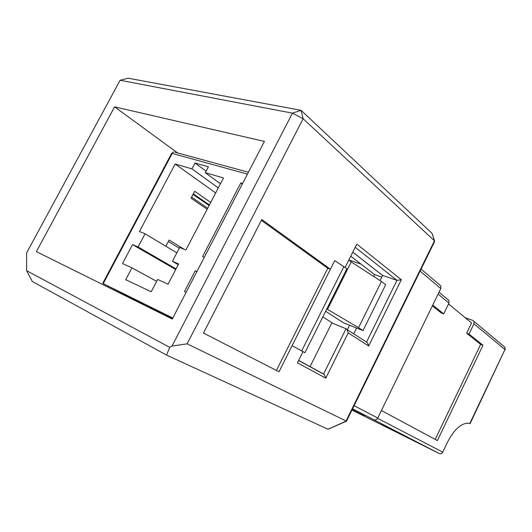 <?xml version="1.0" encoding="UTF-8"?>
<svg xmlns="http://www.w3.org/2000/svg" width="532" height="532" viewBox="0 0 532 532"><rect width="100%" height="100%" fill="white"/><g stroke="black" fill="none" stroke-linecap="round" stroke-linejoin="round"><path stroke-width="0.8" d="M177.628 152.95L114.599 106.852L264.411 141.419L172.268 319.04L36.356 251.629L114.599 106.852M209.103 205.532L193.023 194.419M276.427 370.445L327.752 268.281L261.372 220.341M292.095 345.687L330.412 269.205L261.791 219.53L203.443 333.059L279.007 371.768L292.095 345.687L304.922 352.703L346.871 268.793L334.741 260.58L330.412 269.205M292.035 345.654L301.704 350.894L343.905 266.579M301.704 350.894L304.922 352.703M355.576 246.602L356.812 244.135L401.321 279.726L368.703 345.973L348.207 332.899L325.777 378.139L324.274 374.508L321.481 372.985M325.777 378.139L297.441 362.811L302.921 351.785M327.752 268.281L330.399 269.219M401.321 279.726L396.965 280.357L382.621 275.456L380.081 280.59M368.703 345.973L367.492 342.701L365.969 341.724M348.207 332.899L346.937 329.501L346.019 328.763L331.842 322.904L309.996 366.728M352.763 252.148L382.621 275.456M356.566 328.091L353.714 333.85M345.102 267.47L355.549 246.582M120.106 80.272L128.172 78.211L301.046 110.304L292.447 113.15L303.114 118.742L187.131 343.832L172.022 346.073L292.447 113.15L120.106 80.272L26.647 252.846L26.6 270.682L169.728 347.336L166.556 355.09L32.286 281.468L26.6 270.682M432.024 233.362L301.046 110.304L303.114 118.742L434.458 240.803L432.33 234.127M346.292 421.264L328.058 429.264L345.973 421.164L434.458 240.803L434.611 241.548L346.505 421.164L187.131 343.832M328.058 429.264L166.556 355.09M172.022 346.073L169.728 347.336M179.284 248.198L168.318 241.528M209.402 204.946L193.329 193.828M465.234 317.73L472.795 320.417L473.959 321.408L473.946 323.822L469.011 334.083L482.983 345.255L437.404 440.589L381.411 410.531M435.196 439.405L480.662 344.377L482.983 345.255M480.662 344.377L466.644 333.212L469.011 334.083M470.102 423.625L467.994 423.146C460.779 423.472 453.969 429.789 447.552 442.092L442.757 452.153C441.893 453.61 440.755 454.082 439.332 453.563L373.876 419.748C375.452 420.307 376.749 419.728 377.773 418.012L440.789 288.57L440.888 285.97L439.598 284.853M466.644 333.212L471.571 322.971L448.543 303.925M447.811 299.556L449.001 300.56L448.948 303.087L443.721 313.867L441.287 312.996L432.363 305.88M443.721 313.867L432.742 305.095M362.997 330.611L385.667 284.72L381.431 281.461L358.555 327.692L362.997 330.611L343.226 322.678L325.644 311.253M337.926 319.233L333.498 316.354M358.555 327.692L327.506 309.398L351.233 261.917L381.431 281.461M327.506 309.398L326.801 308.939M348.806 260.068L351.233 261.917M350.741 256.198L374.648 274.632L381.81 277.092M382.608 275.483L352.749 252.181M374.648 274.632L373.73 276.48M349.537 325.252L347.31 329.74M360.982 264.098L348.839 259.995M322.811 316.919L332.892 323.343M414.149 440.775L382.368 424.649L414.149 440.775M364.679 416.011L352.164 409.627M352.118 409.726L364.626 416.124M172.614 318.362L156.461 310.109L172.687 318.236M130.639 297.341L164.74 314.745L130.639 297.341M351.958 410.046L439.332 453.563M103.228 282.439L102.869 283.117L103.241 283.616L172.807 317.996M242.293 184.045L240.823 182.935L202.592 256.597L204.308 257.282M196.887 271.579L195.184 270.861L184.444 291.556L186.127 292.321M196.773 271.799L195.184 270.861M242.605 183.447L240.823 182.935M138.107 246.948L132.535 244.614L122.52 263.566L131.976 267.842L125.712 279.712L151.208 291.769L157.652 279.446L168.085 284.168L178.639 263.932L172.421 261.325L179.65 247.5L185.914 249.987L223.493 177.941L205.305 172.701L208.411 166.775L195.011 163.031L191.946 168.857L175.148 164.016L139.444 231.553L145.056 233.774L138.107 246.948L176.059 268.886M175.72 269.525L132.535 244.614M156.654 281.355L131.976 267.842M178.227 264.723L172.421 261.325M206.103 171.178L195.011 163.031M176.857 252.846L145.056 233.774M207.167 209.242L191.035 198.203L194.672 191.274L210.712 202.446M165.844 246.243L169.09 240.058L184.305 249.348M220.441 183.786L205.305 172.701M218.286 187.922L191.946 168.857M215.66 192.956L175.148 164.016M346.019 328.763L323.576 373.983L298.658 360.383M355.203 247.274L396.965 280.357L366.588 341.983M191.593 197.146L207.706 208.198M503.89 346.399L504.921 347.256L504.941 349.544L473.946 323.822M470.082 423.678L504.941 349.544L469.796 423.512M354.093 405.697L377.773 418.012M420.114 271.094L440.789 288.57M448.948 303.087L438.102 294.083M377.607 418.318L442.757 452.153M352.563 408.809L373.876 419.748M248.417 172.242L175.001 152.232M102.869 283.117L171.63 153.349L173.858 151.919L171.523 153.555M247.44 174.124L172.215 153.429L103.241 283.616L172.355 318.861M324.274 374.515L298.598 360.503M367.492 342.701L346.937 329.501M434.538 240.883L432.11 233.448M505.154 349.85L504.921 347.256L473.959 321.401M449.001 300.56L439.013 292.221M421.085 269.125L440.888 285.97"/></g></svg>
